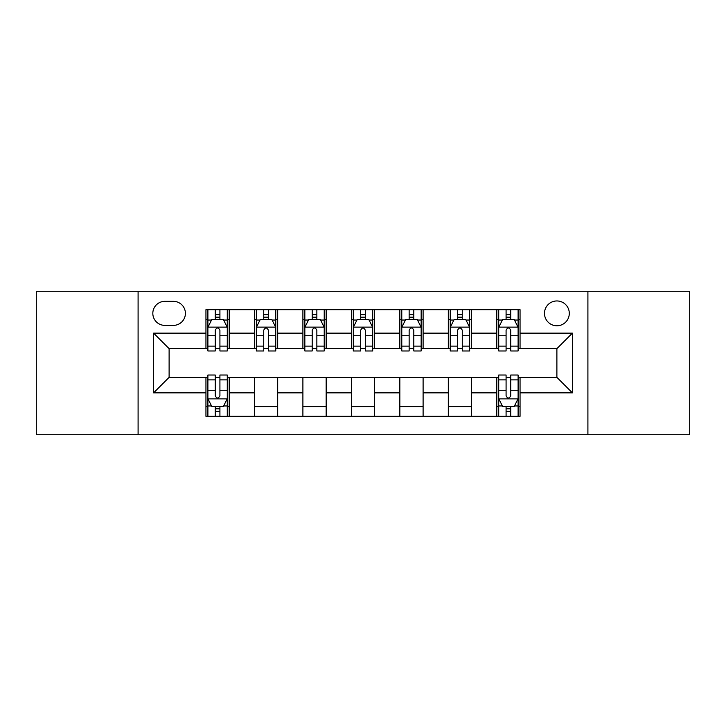 <?xml version="1.0" encoding="UTF-8"?>
<svg xmlns="http://www.w3.org/2000/svg" width="726" height="726" viewBox="0 0 726 726"><rect width="100%" height="100%" fill="white"/><g stroke="black" fill="none" stroke-linecap="round" stroke-linejoin="round"><path stroke-width="1.09" d="M556.887 300.954A12.406 12.406 0 0 0 544.482 313.369A12.406 12.406 0 0 0 556.887 325.774A12.406 12.406 0 0 0 569.293 313.369A12.406 12.406 0 0 0 556.887 300.954M587.906 434.738L689.7 434.738L689.7 291.262L587.906 291.262L587.906 434.738L138.094 434.738L138.094 291.262L36.3 291.262L36.3 434.738L138.094 434.738M164.847 325.384L173.378 325.384A12.024 12.024 0 0 0 185.402 313.369A12.024 12.024 0 0 0 173.378 301.344L164.847 301.344A12.024 12.024 0 0 0 152.823 313.369A12.024 12.024 0 0 0 164.847 325.384M587.906 291.262L138.094 291.262M205.948 392.857L153.603 392.857L153.603 333.143L205.948 333.143L205.948 348.652L169.113 348.652L169.113 377.348L205.948 377.348L205.948 416.316L520.052 416.316L520.052 377.348L556.887 377.348L556.887 348.652L520.052 348.652L520.052 333.143L572.397 333.143L572.397 392.857L520.052 392.857M520.052 333.143L520.052 309.684L205.948 309.684L205.948 333.143M496.784 309.684L496.784 348.652L498.717 348.652M506.086 348.652L510.741 348.652M518.11 348.652L520.052 348.652M496.784 348.652L469.64 348.652M448.314 309.684L448.314 348.652L450.247 348.652M457.616 348.652L462.271 348.652M448.314 348.652L421.162 348.652M399.835 309.684L399.835 348.652L401.777 348.652M409.146 348.652L413.802 348.652M399.835 348.652L372.692 348.652M351.366 309.684L351.366 348.652L353.308 348.652M360.677 348.652L365.323 348.652M351.366 348.652L324.223 348.652M302.896 309.684L302.896 348.652L304.838 348.652M312.198 348.652L316.854 348.652M302.896 348.652L275.753 348.652M254.427 309.684L254.427 348.652L256.36 348.652M263.729 348.652L268.384 348.652M254.427 348.652L227.283 348.652M205.948 348.652L207.89 348.652M215.259 348.652L219.914 348.652M205.948 377.348L207.89 377.348M215.259 377.348L219.914 377.348M227.283 377.348L229.216 377.348L229.216 416.316M498.717 377.348L229.216 377.348M506.086 377.348L510.741 377.348M518.11 377.348L520.052 377.348M229.216 309.684L229.216 348.652M205.948 319.376L207.89 319.376M215.259 319.376L219.914 319.376M227.283 319.376L229.216 319.376M205.948 406.624L207.89 406.624M215.259 406.624L219.914 406.624M227.283 406.624L229.216 406.624M254.427 377.348L254.427 416.316M277.686 309.684L277.686 348.652M254.427 319.376L256.36 319.376M263.729 319.376L268.384 319.376M275.753 319.376L277.686 319.376M277.686 377.348L277.686 416.316M254.427 406.624L277.686 406.624M302.896 377.348L302.896 416.316M326.165 377.348L326.165 416.316M302.896 406.624L326.165 406.624M326.165 309.684L326.165 348.652M302.896 319.376L304.838 319.376M312.198 319.376L316.854 319.376M324.223 319.376L326.165 319.376M351.366 377.348L351.366 416.316M374.634 377.348L374.634 416.316M351.366 406.624L374.634 406.624M374.634 309.684L374.634 348.652M351.366 319.376L353.308 319.376M360.677 319.376L365.323 319.376M372.692 319.376L374.634 319.376M399.835 377.348L399.835 416.316M423.104 377.348L423.104 416.316M399.835 406.624L423.104 406.624M423.104 309.684L423.104 348.652M399.835 319.376L401.777 319.376M409.146 319.376L413.802 319.376M421.162 319.376L423.104 319.376M448.314 377.348L448.314 416.316M471.573 377.348L471.573 416.316M448.314 406.624L471.573 406.624M471.573 309.684L471.573 348.652M448.314 319.376L450.247 319.376M457.616 319.376L462.271 319.376M469.64 319.376L471.573 319.376M496.784 377.348L496.784 416.316M496.784 406.624L498.717 406.624M506.086 406.624L510.741 406.624M518.11 406.624L520.052 406.624M496.784 319.376L498.717 319.376M506.086 319.376L510.741 319.376M518.11 319.376L520.052 319.376M169.113 348.652L153.603 333.143M169.113 377.348L153.603 392.857M572.397 333.143L556.887 348.652M572.397 392.857L556.887 377.348M219.914 314.721L215.259 314.721M227.283 346.12L219.914 346.12L219.914 350.976L227.283 350.976L227.283 327.326L223.399 319.567L211.765 319.567L207.89 327.326L207.89 350.976L215.259 350.976L215.259 346.12L207.89 346.12M207.89 327.326L207.89 309.684M227.283 327.326L227.283 309.684M215.259 319.567L215.259 309.684M219.914 309.684L219.914 319.567M219.914 346.12L219.914 330.23C218.363 327.245 216.811 327.245 215.259 330.23L215.259 346.12M215.259 411.279L219.914 411.279M207.89 379.88L215.259 379.88L215.259 375.024L207.89 375.024L207.89 398.674L211.765 406.433L223.399 406.433L227.283 398.674L227.283 375.024L219.914 375.024L219.914 379.88L227.283 379.88M227.283 398.674L227.283 416.316M207.89 398.674L207.89 416.316M219.914 406.433L219.914 416.316M215.259 416.316L215.259 406.433M215.259 379.88L215.259 395.77C216.811 398.755 218.354 398.755 219.914 395.77L219.914 379.88M268.384 314.721L263.729 314.721M275.753 346.12L268.384 346.12L268.384 350.976L275.753 350.976L275.753 327.326L271.869 319.567L260.244 319.567L256.36 327.326L256.36 350.976L263.729 350.976L263.729 346.12L256.36 346.12M256.36 327.326L256.36 309.684M275.753 327.326L275.753 309.684M263.729 319.567L263.729 309.684M268.384 309.684L268.384 319.567M268.384 346.12L268.384 330.23C266.832 327.245 265.28 327.245 263.729 330.23L263.729 346.12M316.854 314.721L312.198 314.721M324.223 346.12L316.854 346.12L316.854 350.976L324.223 350.976L324.223 327.326L320.347 319.567L308.713 319.567L304.838 327.326L304.838 350.976L312.198 350.976L312.198 346.12L304.838 346.12M304.838 327.326L304.838 309.684M324.223 327.326L324.223 309.684M312.198 319.567L312.198 309.684M316.854 309.684L316.854 319.567M316.854 346.12L316.854 330.23C315.302 327.245 313.759 327.245 312.198 330.23L312.198 346.12M365.323 314.721L360.677 314.721M372.692 346.12L365.323 346.12L365.323 350.976L372.692 350.976L372.692 327.326L368.817 319.567L357.183 319.567L353.308 327.326L353.308 350.976L360.677 350.976L360.677 346.12L353.308 346.12M353.308 327.326L353.308 309.684M372.692 327.326L372.692 309.684M360.677 319.567L360.677 309.684M365.323 309.684L365.323 319.567M365.323 346.12L365.323 330.23C363.78 327.245 362.229 327.245 360.677 330.23L360.677 346.12M413.802 314.721L409.146 314.721M421.162 346.12L413.802 346.12L413.802 350.976L421.162 350.976L421.162 327.326L417.287 319.567L405.652 319.567L401.777 327.326L401.777 350.976L409.146 350.976L409.146 346.12L401.777 346.12M401.777 327.326L401.777 309.684M421.162 327.326L421.162 309.684M409.146 319.567L409.146 309.684M413.802 309.684L413.802 319.567M413.802 346.12L413.802 330.23C412.25 327.245 410.698 327.245 409.146 330.23L409.146 346.12M462.271 314.721L457.616 314.721M469.64 346.12L462.271 346.12L462.271 350.976L469.64 350.976L469.64 327.326L465.756 319.567L454.131 319.567L450.247 327.326L450.247 350.976L457.616 350.976L457.616 346.12L450.247 346.12M450.247 327.326L450.247 309.684M469.64 327.326L469.64 309.684M457.616 319.567L457.616 309.684M462.271 309.684L462.271 319.567M462.271 346.12L462.271 330.23C460.72 327.245 459.168 327.245 457.616 330.23L457.616 346.12M510.741 314.721L506.086 314.721M518.11 346.12L510.741 346.12L510.741 350.976L518.11 350.976L518.11 327.326L514.235 319.567L502.601 319.567L498.717 327.326L498.717 350.976L506.086 350.976L506.086 346.12L498.717 346.12M498.717 327.326L498.717 309.684M518.11 327.326L518.11 309.684M506.086 319.567L506.086 309.684M510.741 309.684L510.741 319.567M510.741 346.12L510.741 330.23C509.189 327.245 507.646 327.245 506.086 330.23L506.086 346.12M506.086 411.279L510.741 411.279M498.717 379.88L506.086 379.88L506.086 375.024L498.717 375.024L498.717 398.674L502.601 406.433L514.235 406.433L518.11 398.674L518.11 375.024L510.741 375.024L510.741 379.88L518.11 379.88M518.11 398.674L518.11 416.316M498.717 398.674L498.717 416.316M510.741 406.433L510.741 416.316M506.086 416.316L506.086 406.433M506.086 379.88L506.086 395.77C507.637 398.755 509.189 398.755 510.741 395.77L510.741 379.88M254.427 392.857L229.216 392.857M254.427 333.143L229.216 333.143M302.896 333.143L277.686 333.143M302.896 392.857L277.686 392.857M351.366 333.143L326.165 333.143M351.366 392.857L326.165 392.857M399.835 333.143L374.634 333.143M399.835 392.857L374.634 392.857M448.314 333.143L423.104 333.143M448.314 392.857L423.104 392.857M496.784 333.143L471.573 333.143M496.784 392.857L471.573 392.857M227.184 327.127L207.99 327.127M207.89 320.039L211.538 320.039M223.635 320.039L227.283 320.039M215.259 335.721L207.89 335.721M227.283 335.721L219.914 335.721M219.914 317.189L215.259 317.189M207.99 398.873L227.184 398.873M227.283 405.961L223.635 405.961M211.538 405.961L207.89 405.961M219.914 390.279L227.283 390.279M207.89 390.279L215.259 390.279M215.259 408.811L219.914 408.811M275.653 327.127L256.459 327.127M256.36 320.039L260.008 320.039M272.105 320.039L275.753 320.039M263.729 335.721L256.36 335.721M275.753 335.721L268.384 335.721M268.384 317.189L263.729 317.189M324.123 327.127L304.929 327.127M304.838 320.039L308.477 320.039M320.574 320.039L324.223 320.039M312.198 335.721L304.838 335.721M324.223 335.721L316.854 335.721M316.854 317.189L312.198 317.189M372.601 327.127L353.399 327.127M353.308 320.039L356.947 320.039M369.053 320.039L372.692 320.039M360.677 335.721L353.308 335.721M372.692 335.721L365.323 335.721M365.323 317.189L360.677 317.189M421.071 327.127L401.877 327.127M401.777 320.039L405.426 320.039M417.523 320.039L421.162 320.039M409.146 335.721L401.777 335.721M421.162 335.721L413.802 335.721M413.802 317.189L409.146 317.189M469.54 327.127L450.347 327.127M450.247 320.039L453.895 320.039M465.992 320.039L469.64 320.039M457.616 335.721L450.247 335.721M469.64 335.721L462.271 335.721M462.271 317.189L457.616 317.189M518.01 327.127L498.816 327.127M498.717 320.039L502.365 320.039M514.462 320.039L518.11 320.039M506.086 335.721L498.717 335.721M518.11 335.721L510.741 335.721M510.741 317.189L506.086 317.189M498.816 398.873L518.01 398.873M518.11 405.961L514.462 405.961M502.365 405.961L498.717 405.961M510.741 390.279L518.11 390.279M498.717 390.279L506.086 390.279M506.086 408.811L510.741 408.811"/></g></svg>
